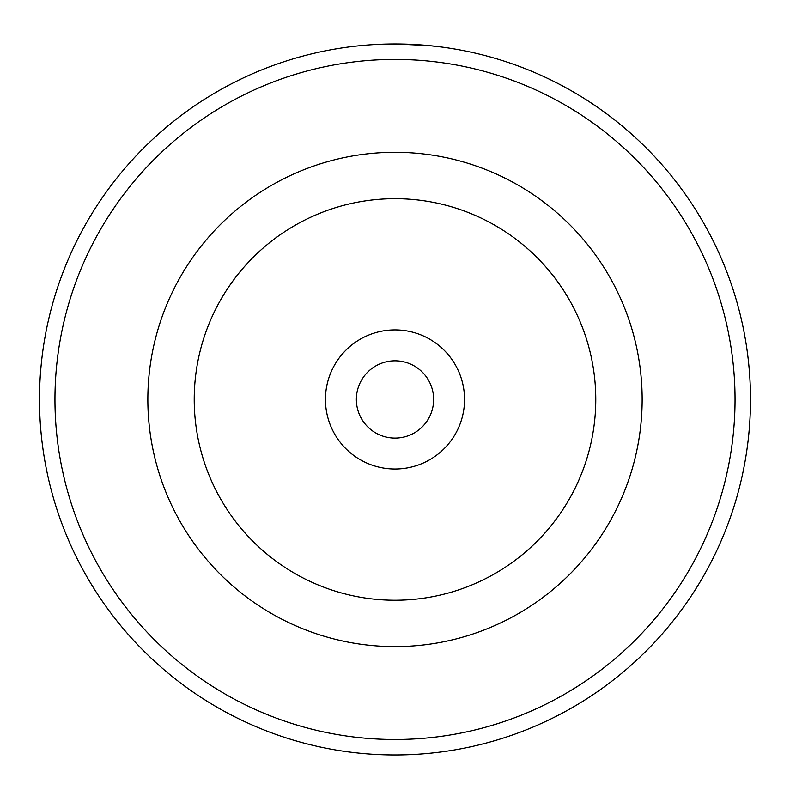 <?xml version="1.0" encoding="UTF-8"?>
<svg xmlns="http://www.w3.org/2000/svg" width="790" height="790" viewBox="0 0 790 790"><rect width="100%" height="100%" fill="white"/><g stroke="black" fill="none" stroke-linecap="round" stroke-linejoin="round"><path stroke-width="1.19" d="M356.567 46.037L360.467 45.642M441.62 47.025L428.575 45.544L394.783 43.954M325.45 399.454A69.55 69.55 0 0 0 395 469.013A69.55 69.55 0 0 0 464.55 399.454A69.55 69.55 0 0 0 395 329.904A69.55 69.55 0 0 0 325.45 399.454M356.359 399.454A38.641 38.641 0 0 0 395 438.094A38.641 38.641 0 0 0 433.641 399.454A38.641 38.641 0 0 0 395 360.813A38.641 38.641 0 0 0 356.359 399.454M735.046 399.454A340.046 340.046 0 0 0 395 59.418A340.046 340.046 0 0 0 54.954 399.454A340.046 340.046 0 0 0 395 739.499A340.046 340.046 0 0 0 735.046 399.454M39.5 399.454A355.5 355.5 0 0 1 395 43.954A355.5 355.5 0 0 1 750.5 399.454A355.5 355.5 0 0 1 395 754.954A355.5 355.5 0 0 1 39.5 399.454M147.849 399.454A247.151 247.151 0 0 1 395 152.302A247.151 247.151 0 0 1 642.152 399.454A247.151 247.151 0 0 1 395 646.605A247.151 247.151 0 0 1 147.849 399.454A247.151 247.151 0 0 1 395 152.302A247.151 247.151 0 0 1 642.152 399.454M379.585 44.289L380.454 44.25M595.779 399.454A200.779 200.779 0 0 0 395 198.675A200.779 200.779 0 0 0 194.222 399.454A200.779 200.779 0 0 0 395 600.232A200.779 200.779 0 0 0 595.779 399.454"/></g></svg>
